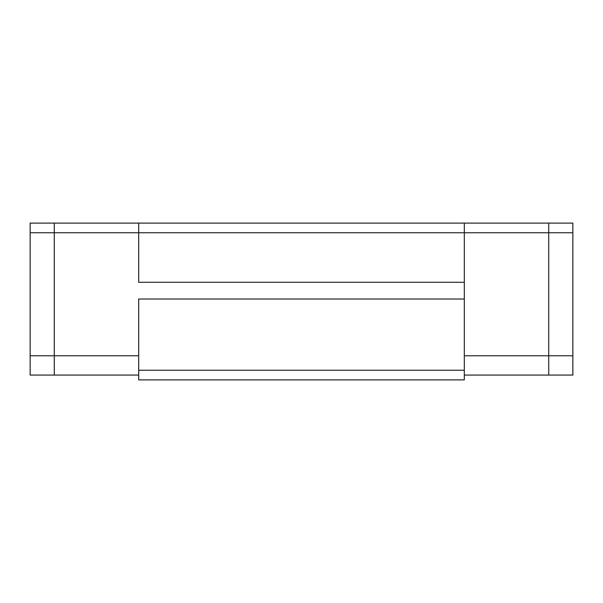 <?xml version="1.0" encoding="UTF-8"?>
<svg xmlns="http://www.w3.org/2000/svg" width="603" height="603" viewBox="0 0 603 603"><rect width="100%" height="100%" fill="white"/><g stroke="black" fill="none" stroke-linecap="round" stroke-linejoin="round"><path stroke-width="0.9" d="M464.31 355.77L548.73 355.77L548.73 232.758L138.69 232.758L138.69 223.11L30.15 223.11L30.15 355.77L54.27 355.77L54.27 375.066L54.27 223.11L54.27 232.758L138.69 232.758L138.69 282.287L464.31 282.287L464.31 299.005L138.69 299.005L138.69 379.89L464.31 379.89L464.31 370.242L138.69 370.242M30.15 232.758L54.27 232.758L54.27 355.77L138.69 355.77M138.69 375.066L30.15 375.066L30.15 355.77M464.31 370.242L464.31 223.11L548.73 223.11L548.73 355.77L572.85 355.77L572.85 375.066L548.73 375.066L548.73 355.77L548.73 375.066L464.31 375.066M548.73 232.758L548.73 223.11L572.85 223.11L572.85 232.758L548.73 232.758M572.85 355.77L572.85 232.758M138.69 223.11L464.31 223.11"/></g></svg>
